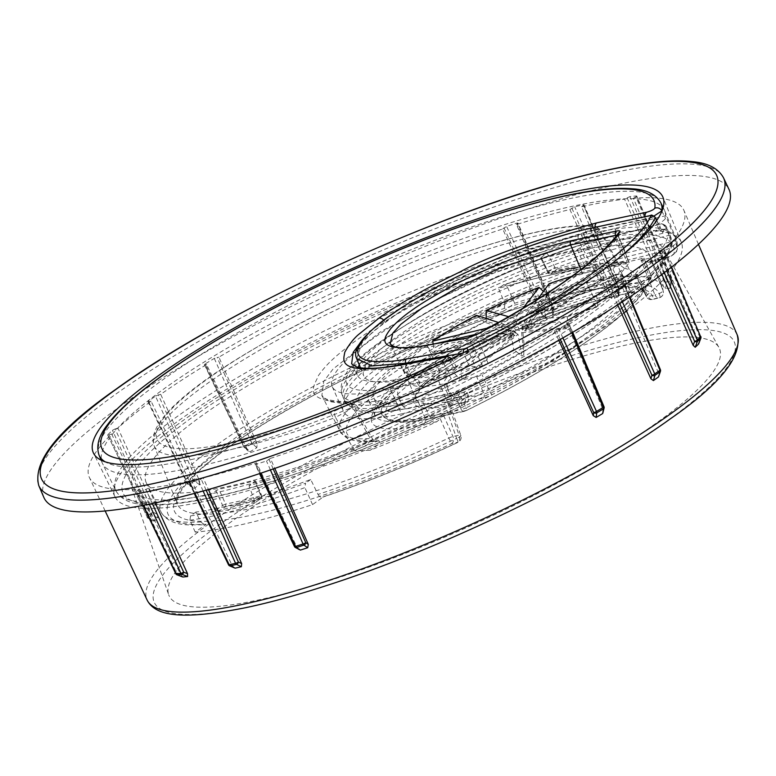 <?xml version="1.0" encoding="UTF-8"?>
<svg xmlns="http://www.w3.org/2000/svg" width="776" height="776" viewBox="0 0 776 776"><rect width="100%" height="100%" fill="white"/><g stroke="black" fill="none" stroke-linecap="round" stroke-linejoin="round"><path stroke-width="0.58" stroke-dasharray="3.88 2.91" d="M182.913 577.005L180.488 574.376L139.651 489.055A325.891 64.573 155.8 0 1 89.386 477.482A325.891 64.573 155.8 0 1 111.657 433.997L152.377 519.086L154.463 521.035A324.155 64.224 155.8 0 1 157.77 517.883L157.363 514.342L117.913 428.042A325.891 64.573 155.8 0 1 151.087 401.231L191.944 486.397L193.331 488.133L194.475 488.22A324.155 64.224 155.8 0 1 196.997 486.397A324.155 64.224 155.8 0 1 199.568 484.563L199.607 480.897L160.71 394.334A325.891 64.573 -24.2 0 1 206.561 364.536L247.408 449.837L248.417 451.215L250.299 451.603A324.155 64.224 155.8 0 1 256.827 447.704L257.234 443.969L218.9 357.164A325.891 64.573 -24.2 0 1 502.702 228.969L542.201 315.25L545.276 317.413A324.155 64.224 155.8 0 1 552.599 315.056L553.569 313.329L553.22 311.709L516.525 224.536A325.891 64.573 -24.2 0 1 569.894 209.51L608.84 296.054L611.633 298.44A324.155 64.224 155.8 0 1 617.851 296.985L618.569 296.025L618.191 293.861L581.622 206.756A325.891 64.573 -24.2 0 1 624.583 199.189L662.976 285.966L665.371 288.604A324.155 64.224 155.8 0 1 670.057 288.148L671.841 281.562A2.212 1.882 84.9 0 0 671.725 279.884L636.417 195.95A331.41 65.659 155.8 0 0 629.889 196.59L624.583 199.189M665.371 288.604L667.069 282.027A2.212 0.504 14.4 0 1 664.13 281.455L666.933 280.359A2.212 1.853 -96.2 0 1 667.069 282.027A329.121 65.213 -24.2 0 1 671.841 281.562L670.057 288.148L670.018 285.277L633.429 198.316A325.891 64.573 -24.2 0 1 683.879 210.306A325.891 64.573 -24.2 0 1 661.424 253.374L698.128 340.557L698.516 344.108M661.85 274.462L655.167 259.329A325.891 64.573 -24.2 0 1 621.993 286.14L658.562 373.256L658.504 376.932M617.677 304.852L612.371 293.037A325.891 64.573 155.8 0 1 566.519 322.835L603.097 409.806L603.447 412.201M558.778 340.247L554.18 330.207A325.891 64.573 155.8 0 1 270.378 458.393L274.791 468.413M298.808 549.747L297.286 547.934L256.555 462.835A325.891 64.573 155.8 0 1 203.186 477.861L208.414 489.51M235.128 568.168L232.315 565.791L191.459 480.616A325.891 64.573 155.8 0 1 148.497 488.182L155.219 502.916M111.657 433.997L108.844 434.899L148.158 517.029L146.984 517.155A2.212 2.212 0 0 0 148.012 518.184L153.91 521.074L148.003 518.184L148.158 517.029L152.377 519.086M151.087 401.231L148.701 401.784L148.4 401.25A331.41 65.659 155.8 0 1 155.51 396.158L193.049 479.714L195.882 478.443A2.212 0.795 -56.6 0 1 194.136 480.984A2.212 1.523 54.7 0 1 193.049 479.714A329.79 65.339 -24.2 0 0 187.85 483.448L148.4 401.25L188.141 483.981L187.423 483.991L187.85 483.448A2.212 1.562 -125.9 0 0 188.937 484.709A2.212 0.757 -57.6 0 1 188.228 484.893A2.212 0.757 -57.6 0 1 188.141 483.981L191.944 486.397M43.844 497.406A375.594 74.418 155.8 0 1 120.629 406.052A375.594 74.418 -24.2 0 1 487.318 222.819A375.594 74.418 -24.2 0 1 729.023 189.48M670.018 285.277L671.24 280.757L635.932 196.813L636.766 196.037L672.084 279.981L671.24 280.757L672.181 281.416A2.212 2.212 0 0 0 672.084 279.981L671.725 279.884A329.79 65.339 -24.2 0 0 666.933 280.359L629.889 196.59M635.932 196.813L633.429 198.316M661.424 253.374L665.41 252.355M671.376 267.216L665.255 252.666A331.41 65.659 155.8 0 1 660.638 257.05L655.167 259.329M621.993 286.14L624.379 285.587L624.68 286.121L659.668 369.667L658.562 373.256M629.346 297.237L624.68 286.121A331.41 65.659 155.8 0 1 617.57 291.213L612.371 293.037M566.519 322.835L568.313 322.651L567.877 323.505L568.313 322.651L603.612 406.605L603.097 409.806M571.786 332.807L567.877 323.505A331.41 65.659 155.8 0 1 558.768 328.946L554.18 330.207M270.378 458.393L266.459 460.983A331.41 65.659 155.8 0 1 256.255 464.261L255.11 464.368L259.543 473.612M297.286 547.934L294.608 546.178L255.285 464.048L256.555 462.835M203.186 477.861L198.413 480.538A331.41 65.659 155.8 0 1 189.751 482.575L194.883 493.264M232.315 565.791L228.949 564.22L189.499 482.012L191.459 480.616M148.497 488.182L143.191 490.772A331.41 65.659 155.8 0 1 136.663 491.421L139.651 489.055M143.036 505.389L136.324 491.353L143.327 505.331M107.67 435.026L147.139 516.835L107.67 435.016M157.77 517.883L151.689 514.818A2.212 1.872 47 0 1 150.525 513.615L153.192 512.247L115.11 428.944L112.442 430.321A331.41 65.659 155.8 0 0 107.825 434.705L108.844 434.899M115.11 428.944L117.913 428.042M199.607 480.897L195.882 478.443L158.333 394.887L155.51 396.158M158.333 394.887L160.71 394.334M206.561 364.536L204.767 364.72L205.204 363.866L204.767 364.72L244.197 447.054L247.408 449.837M214.312 358.425L251.308 442.213L254.111 441.127A2.212 1.038 -47.7 0 1 252.278 443.552A2.212 1.077 59.3 0 1 251.308 442.213A329.79 65.339 -24.2 0 0 244.644 446.2A2.212 1.125 -121.1 0 0 245.614 447.539A2.212 1.009 -49 0 1 244.372 447.704A2.212 1.009 -49 0 1 244.197 447.054L244.644 446.2L205.204 363.866A331.41 65.659 155.8 0 1 214.312 358.425L218.9 357.164M502.702 228.969L506.621 226.388A331.41 65.659 155.8 0 1 516.826 223.11L517.97 223.013L553.385 307.18A2.212 2.212 0 0 1 553.56 308.024A2.212 1.028 -0.1 0 1 552.58 308.877A329.121 65.213 -24.2 0 0 545.121 311.283A2.212 1.048 -1.5 0 1 542.094 311.05L542.201 315.25M553.22 311.709L553.21 307.471L517.796 223.323L516.525 224.536M569.894 209.51L574.667 206.833A331.41 65.659 155.8 0 1 583.329 204.796L618.608 288.876L619.326 288.915L618.87 289.438A2.212 0.776 8.7 0 1 619.471 290.098A2.212 0.776 8.7 0 1 618.831 290.525A329.121 65.213 -24.2 0 0 612.497 292.009A2.212 0.815 7.7 0 1 609.432 291.65L608.84 296.054M618.191 293.861L618.87 289.438L583.581 205.359L581.622 206.756M115.129 497.009A310.419 61.508 155.8 0 0 315.269 469.092A310.419 61.508 155.8 0 0 617.851 317.82A310.419 61.508 -24.2 0 0 681.396 242.51A310.419 61.508 -24.2 0 0 482.808 268.962A310.419 61.508 -24.2 0 0 178.315 420.902A310.419 61.508 155.8 0 0 115.129 497.009L93.508 453.155M577.276 249.591L586.258 243.974L593.591 258.253L593.126 260.397A293.28 58.113 -24.2 0 0 557.556 268.738L554.898 267.332L547.158 253.151L541.153 257.448L541.58 257.962A278.933 55.271 155.8 0 1 577.276 249.591L583.93 264.354A2.212 1.649 78.9 0 0 585.754 265.537A2.212 1.649 78.9 0 0 586.22 265.344A2.212 1.542 -125.6 0 0 586.617 265.169A2.212 1.542 -125.6 0 0 586.908 263.045A2.212 0.495 155.7 0 1 583.93 264.354A279.224 55.329 -24.2 0 0 548.642 272.628L547.778 272.677L548.215 272.114A2.212 1.542 -125.6 0 0 550.65 273.695A2.212 1.377 -105 0 1 550.339 273.85A2.212 1.377 -105 0 1 548.642 272.628L541.153 257.448L548.215 272.114L554.898 267.332M547.158 253.151A291.64 57.783 -24.2 0 0 191.614 417.789A291.64 57.783 155.8 0 0 131.697 487.959L168.673 594.765A301.689 59.771 155.8 0 1 230.656 522.17A301.689 59.771 -24.2 0 1 523.315 375.662A301.689 59.771 -24.2 0 1 718.945 347.464A301.689 59.771 -24.2 0 1 657.835 421.989A301.689 59.771 155.8 0 1 360.5 570.156A301.689 59.771 155.8 0 1 168.673 594.765M586.258 243.974A291.64 57.783 -24.2 0 1 663.635 248.902A291.64 57.783 -24.2 0 1 604.553 320.934A291.64 57.783 155.8 0 1 249.009 485.582L255.003 481.275L254.576 480.761A278.933 55.271 155.8 0 1 218.89 489.132L209.898 494.748A291.64 57.783 155.8 0 1 131.697 487.959M209.898 494.748L215.912 510.172L218.124 511.908A293.28 58.113 -24.2 0 0 253.694 503.566L254.606 501.092L261.289 496.31L254.576 480.761L260.862 495.796L261.755 495.786L261.289 496.31A2.212 1.542 54.4 0 1 260.998 498.435A2.212 1.542 54.4 0 1 260.6 498.619A2.212 1.377 75 0 0 260.862 495.796A279.224 55.329 -24.2 0 1 225.583 504.07A2.212 1.649 -101.1 0 1 225.03 506.961A2.212 1.542 54.4 0 1 222.596 505.38L225.583 504.07L218.89 489.132M580.254 248.271L586.908 263.045L593.591 258.253M540.707 258.001L547.778 272.677A2.212 2.212 0 0 0 550.339 273.85L585.754 265.537A2.212 2.212 0 0 0 586.617 265.169L593.126 260.397L586.22 265.344A281.436 55.765 -24.2 0 0 550.65 273.695L557.556 268.738M218.124 511.908L225.03 506.961A281.436 55.765 -24.2 0 0 260.6 498.619L254.121 503.362M254.606 501.092L249.009 485.582M215.903 490.451L222.596 505.38L215.912 510.172M627.086 197.696L664.13 281.455L662.976 285.966M700.854 337.773A2.212 1.048 21.1 0 0 699.651 336.629L698.128 340.557M666.71 270.805L660.638 257.05M664.237 252.472L699.651 336.629L700.835 336.522M622.352 301.835L617.57 291.213M660.483 371.18A2.212 1.368 17.1 0 0 659.668 369.667L660.405 369.696M562.872 337.919L558.768 328.946M604.135 407.895A2.212 1.62 9.2 0 0 603.612 406.605L603.99 406.702M294.444 546.517L294.608 546.178A2.212 1.639 -56.8 0 0 295.22 547.4M260.571 473.273L256.255 464.261M270.407 469.926L266.459 460.983M228.503 564.773L228.949 564.22A2.212 1.387 -65 0 0 229.541 565.811M203.118 491.004L198.413 480.538M175.745 573.697L176.569 572.901A2.212 1.067 -69.3 0 0 176.618 574.482M149.302 504.157L143.191 490.772M157.363 514.342L153.192 512.247L151.689 514.818A329.121 65.213 -24.2 0 0 148.313 518.028A2.212 1.901 -134.1 0 1 147.139 516.835A329.79 65.339 -24.2 0 1 150.525 513.615L112.442 430.321M257.234 443.969L254.111 441.127L217.105 357.348M552.599 315.056L552.58 308.877A2.212 1.086 72.4 0 0 552.221 307.267L553.21 307.471A2.212 1.028 -0.1 0 1 553.56 308.033L553.569 313.329M503.973 227.766L542.094 311.05L544.742 309.673A329.79 65.339 -24.2 0 1 552.221 307.267L516.826 223.11M545.276 317.413L545.121 311.283A2.212 1.038 -108 0 0 544.742 309.673L506.621 226.388M571.844 208.114L609.432 291.65L612.254 290.37L574.667 206.833M617.851 296.985L618.831 290.525A2.212 1.542 77.1 0 0 618.608 288.876A329.79 65.339 -24.2 0 0 612.254 290.37A2.212 1.494 -103.5 0 1 612.497 292.009L611.633 298.44M649.861 261.861L666.012 257.807A5.519 3.618 -104.1 0 1 665.139 258.224L648.823 262.317L650.977 260.629A276.178 54.718 -24.2 0 0 650.172 256.594A276.178 54.718 -24.2 0 0 375.652 319.45A276.178 54.718 -24.2 0 0 146.383 483.011A276.178 54.718 -24.2 0 0 445.841 407.584L448.761 405.926L449.43 403.142L446.53 399.582L465.028 395.566L468.432 395.925L460.605 401.57L459.44 398.34L467.191 392.52L463.854 392.346L418.39 402.201A165.705 32.834 155.8 0 1 368.425 399.824A165.705 32.834 155.8 0 1 446.307 332.157A165.705 32.834 155.8 0 1 610.702 264.432L659.532 252.161C668 249.455 673.393 246.535 675.702 243.412A307.248 60.877 -24.2 0 0 675.877 240.589L665.672 215.679A308.208 61.071 -24.2 0 0 664.731 210.829A308.208 61.071 -24.2 0 0 664.372 210.034A308.208 61.071 -24.2 0 0 358.396 281.067A308.208 61.071 -24.2 0 0 102.141 462.719A308.208 61.071 -24.2 0 0 102.49 463.505A308.208 61.071 -24.2 0 0 437.8 378.921L390.415 389.183A193.321 38.305 155.8 0 1 332.235 386.671A193.321 38.305 155.8 0 1 422.445 307.771A193.321 38.305 155.8 0 1 614.776 228.464L665.672 215.679A308.208 61.071 -24.2 0 1 665.459 218.512C663.131 221.635 657.747 224.545 649.299 227.261L599.606 239.745A165.705 32.834 155.8 0 0 359.278 364.962M675.702 243.412L677.002 246.545C674.81 249.92 669.416 252.84 660.842 255.294L640.966 260.29L654.925 294.88L648.309 296.548L637.096 274.326L637.261 278.089A255.731 50.673 -24.2 0 0 636.475 275.984A255.731 50.673 -24.2 0 0 624.195 268.186C619.141 273.055 610.237 277.808 597.462 282.464A199.083 39.44 -24.2 0 0 387.602 384.925A199.083 39.44 -24.2 0 0 376.486 440.768C382.423 440.933 380.259 444.115 369.987 450.293A255.731 50.673 -24.2 0 0 436.878 421.64L440.283 418.846L442.776 413.53L452.932 436.519A5.519 3.958 -102.2 0 1 451.7 443.62L448.77 438.062A256.613 50.847 155.8 0 1 177.258 503.983A256.613 50.847 155.8 0 1 390.648 352.837A256.613 50.847 155.8 0 1 645.36 293.609A256.613 50.847 155.8 0 1 646.321 296.539A5.519 5.403 170.4 0 0 653.489 299.051A5.519 3.618 -104.1 0 1 652.616 299.478A5.519 3.618 -104.1 0 1 648.309 296.548A5.519 1.135 153.2 0 1 646.34 296.607A5.519 1.135 153.2 0 1 646.321 296.539L637.261 278.089L622.934 281.688A5.519 3.618 -104.1 0 1 622.061 282.115A5.519 3.618 -104.1 0 1 617.754 279.176A166.287 32.951 -24.2 0 0 452.786 347.144A166.287 32.951 -24.2 0 0 374.633 415.053A166.287 32.951 -24.2 0 0 424.773 417.43L442.776 413.53M648.823 262.317L640.966 260.29M650.977 260.629L663.024 290.486A5.519 1.523 158.1 0 1 660.366 292.979A5.519 1.523 158.1 0 1 654.925 294.88A5.519 3.618 75.9 0 0 659.222 297.819A5.519 3.618 75.9 0 0 660.095 297.392A5.519 5.403 175.9 0 0 663.383 292.067L663.383 292.067A5.519 5.403 175.9 0 0 663.024 290.486A274.714 54.427 -24.2 0 0 662.258 287.042A274.714 54.427 -24.2 0 0 622.284 276.469L618.045 266.158C588.159 266.459 548.331 273.87 498.561 288.391L504.963 303.979A274.714 54.427 -24.2 0 0 161.127 512.257A274.714 54.427 -24.2 0 0 200.703 521.947L195.872 512.073C224.206 508.328 262.482 497.474 310.71 479.49L318.024 494.438A274.714 54.427 -24.2 0 0 456.627 438.343L445.841 407.584M456.627 438.343A5.519 0.495 64.8 0 1 457.985 442.339A5.519 0.495 64.8 0 1 457.85 442.281A5.519 3.958 77.8 0 0 459.082 435.181A5.519 1.29 160.6 0 1 460.837 435.511A5.519 1.29 160.6 0 1 456.627 438.343M318.024 494.438C319.537 497.115 321.371 497.882 323.505 496.747L322.709 497.154C366.592 482.381 411.678 464.116 457.985 442.339A5.519 5.519 0 0 0 460.837 435.511L449.43 403.142M504.963 303.979L503.721 311.118L514.692 303.261A287.217 56.91 155.8 0 1 632.003 275.742L621.033 283.599L622.284 276.469M621.033 283.599A269.194 53.34 -24.2 0 1 660.095 297.392L653.489 299.051A262.133 51.934 155.8 0 0 394.906 355.398A262.133 51.934 155.8 0 0 175.26 512.752A262.133 51.934 155.8 0 0 451.7 443.62L457.85 442.281A269.194 53.34 -24.2 0 1 323.505 496.747L312.544 504.604A287.217 56.91 155.8 0 1 195.232 532.113L206.193 524.266L204.67 524.809L187.831 524.848C174.765 524.275 165.86 520.085 161.127 512.257L146.383 483.011M650.172 256.594L662.258 287.042L663.383 292.067A5.519 5.519 0 0 1 659.222 297.819L652.616 299.478A5.519 5.519 0 0 1 646.34 296.607L636.941 277.963M390.415 389.183L401.512 413.88L448.062 403.792A307.248 60.877 -24.2 0 0 459.44 398.34M401.512 413.88A193.321 38.305 155.8 0 1 343.332 411.358A193.321 38.305 155.8 0 1 433.532 332.467A193.321 38.305 155.8 0 1 625.873 253.151L675.877 240.589M448.062 403.792L437.8 378.921A308.208 61.071 -24.2 0 0 449.159 373.469L445.094 366.165L452.612 359.889L449.323 359.831A7504.648 4951.384 -127.9 0 0 402.695 368.105L363.284 370.365L351.625 363.857L357.552 375.613A165.705 32.834 155.8 0 1 358.085 367.271M398.486 365.215A5.519 3.928 -100.4 0 1 402.695 368.105L407.303 377.505L453.562 367.485L456.87 367.591L449.159 373.469M407.303 377.505A165.705 32.834 155.8 0 1 357.552 375.613M644.934 216.659A5.519 3.589 78.3 0 0 645.486 219.307L654.061 216M661.821 210.907L665.459 218.512M359.918 343.302L384.935 321.991C390.27 317.85 401.755 310.565 419.389 300.137C427.285 295.336 442.029 287.683 463.611 277.168C488.899 263.045 532.879 247.311 595.551 229.958A7504.648 5530.086 56.9 0 1 645.486 219.307L649.299 227.261M632.003 275.742L626.668 263.869L624.331 262.026L618.045 266.158M626.668 263.869C610.751 264.267 593.184 266.304 573.978 269.98C556.014 273.21 533.704 278.642 507.058 286.266L503.673 284.724L504.216 284.462C528.543 277.391 550.96 271.93 571.446 268.098C591.807 264.306 609.432 262.278 624.331 262.026M623.351 262.356C607.492 262.715 589.973 264.723 570.806 268.38C552.881 271.581 530.503 277.032 503.673 284.724L498.561 288.391M514.692 303.261L507.058 286.266M200.703 521.947L204.67 524.809M195.232 532.113L189.887 520.24L190.566 515.875L195.872 512.073M189.887 520.24C205.01 518.058 221.8 514.313 240.279 509.007C257.545 504.225 279.088 497.086 304.9 487.609L305.589 483.157C279.603 492.731 258.01 499.909 240.793 504.691A3.317 2.299 74.1 0 0 240.279 509.007M190.566 515.875C205.621 513.722 222.363 509.997 240.793 504.691M310.71 479.49L305.589 483.157M312.544 504.604L304.9 487.609M374.595 441.34A5.519 4.763 85.9 0 1 370.152 438.508L351.305 404.577L329.218 401.57L321.885 395.488L323.728 381.385L332.991 369.095L380.259 332.002L442.417 296.907L494.438 272.783L578.954 241.491L597.248 275.82A204.602 40.536 -24.2 0 0 339.956 431.34A204.602 40.536 -24.2 0 0 370.152 438.508L372.722 439.274L368.047 444.415L354.477 450.71L369.987 450.293M354.477 450.71L335.523 417.401L348.676 410.388L353.555 405.062L351.305 404.577A5.519 4.782 -90.9 0 0 347.115 401.735A5.519 4.782 -90.9 0 0 344.893 402.366C300.05 400.814 315.027 385.022 318.48 375.487C325.134 366.359 331.41 358.958 353.914 342.109C381.055 322.603 401.803 311.118 427.285 297.577C440.875 290.34 459.392 281.465 482.856 270.96C503.508 261.182 535.488 249.125 578.799 234.808C589.178 230.967 593.582 228.231 591.991 226.611A5.519 5.131 -83.8 0 1 594.649 226.136L594.649 226.136A5.519 5.131 -83.8 0 1 598.577 228.949L616.959 262.676L618.152 263.365L612.477 269.233L597.248 275.82A5.519 2.483 -108.4 0 1 597.462 282.464M624.195 268.186L616.959 262.676M374.662 441.34C362.227 442.388 352.702 441.127 346.067 437.577L339.956 431.34L321.885 395.488C322.147 399.029 330.537 401.105 347.056 401.735L350.18 402.21L353.555 405.062L372.722 439.274L375.332 441.331L374.662 441.34A5.519 4.763 85.9 0 0 376.486 440.768M578.799 234.808A5.519 2.377 72.8 0 0 578.954 241.491L593.64 234.662L599.712 229.347L598.577 228.949A253.83 50.294 -24.2 0 0 328.927 313.358A253.83 50.294 -24.2 0 0 154.181 445.851A253.83 50.294 -24.2 0 0 335.523 417.401A5.519 1.639 69.4 0 1 334.456 411.096C344.699 406.527 348.181 403.617 344.893 402.366M466.58 410.388L433.076 417.934A156.209 30.953 155.8 0 1 417.954 377.805A156.209 30.953 155.8 0 1 614.359 288.061L649.153 279.593A268.884 53.272 155.8 0 1 466.58 410.388A3.317 0.553 -116.2 0 0 466.706 410.397A3.317 0.553 -116.2 0 0 466.075 407.885L461.4 409.621L453.65 392.957L421.766 399.863A160.186 31.738 155.8 0 1 373.654 397.981A160.186 31.738 155.8 0 1 447.849 332.661A160.186 31.738 155.8 0 1 607.666 266.692L643.915 258.078M607.666 266.692L614.893 283.851L648.882 275.315L650.889 275.48L643.925 258.253A272.861 54.058 155.8 0 1 458.315 391.22L453.65 392.957M643.925 258.098L650.889 275.48A272.201 53.932 155.8 0 1 466.075 407.885L458.315 391.22M477.88 333.845L496.397 329.558L405.45 366.311L409.175 376.321A121.522 24.075 155.8 0 1 433.066 352.702L513.77 334.049L409.175 376.321A121.522 24.075 -24.2 0 0 408.981 376.826L404.306 369.221L494.884 332.991L413.482 377.592L419.544 386.477A121.522 24.075 155.8 0 1 408.758 381.773A121.522 24.075 155.8 0 1 408.981 376.826L513.305 335.106L419.544 386.477A121.522 24.075 -24.2 0 0 420.34 386.516L418.041 377.815L500.161 333.253L453.3 372.14L460.692 380.191L445.405 383.509A121.522 24.075 155.8 0 1 420.34 386.516L514.924 335.183L460.692 380.191L462.03 379.91L518.038 334.291L521.346 352.944A252.976 50.12 155.8 0 1 482.003 374.672A5.519 1.096 155.8 0 1 476.716 376.719L462.03 379.91L461.08 370.462L482.497 365.816A5.869 1.164 -24.2 0 0 488.24 363.575A266.575 52.816 -24.2 0 0 513.76 349.578L521.899 356.019A266.236 52.749 -24.2 0 0 523.781 354.942L523.47 351.703A252.976 50.12 155.8 0 1 521.346 352.944L521.899 356.019M433.134 344.03L434.211 351.877A121.522 24.075 155.8 0 1 484.544 322.215L516.03 332.409L434.211 351.877A121.522 24.075 -24.2 0 0 433.066 352.702L426.228 345.776L436.209 343.467M486.242 318.519L486.251 321.342A121.522 24.075 155.8 0 1 547.158 294.861L519.483 330.663L486.251 321.342A121.522 24.075 -24.2 0 0 484.544 322.215L476.445 315.337M549.049 283.764L548.894 294.22A121.522 24.075 155.8 0 1 586.423 282.483L602.36 278.477L522.995 329.383L548.894 294.22A121.522 24.075 -24.2 0 0 547.158 294.861L543.433 291.398M623.506 283.143L621.489 272.318L534.606 312.912L603.495 268.205L603.806 278.118L620.063 274.035A5.519 1.096 155.8 0 1 622.061 274.015A5.519 1.096 155.8 0 1 621.993 274.384A252.976 50.12 155.8 0 1 609.645 289.623A252.976 50.12 155.8 0 1 608.685 290.593A252.976 50.12 155.8 0 1 586.588 309.799A252.976 50.12 155.8 0 1 585.153 310.904A252.976 50.12 155.8 0 1 561.145 328.122A252.976 50.12 155.8 0 1 559.37 329.305A252.976 50.12 155.8 0 1 523.47 351.703L521.666 332.71L522.219 325.163L559.544 321.798L566.432 328.675A266.236 52.749 -24.2 0 0 568.061 327.588L524.663 330.935L532.016 319.373L590.478 300.011L596.628 307.102A266.236 52.749 -24.2 0 0 597.918 306.103L526.08 329.538L622.74 283.967A266.236 52.749 -24.2 0 0 623.506 283.143L525.459 328.956L603.806 278.118L602.36 278.477L595.153 270.3L582.621 273.453A121.861 24.143 -24.2 0 0 571.699 276.421M596.628 307.102L524.663 330.935M566.432 328.675L521.666 332.71M526.08 329.538L536.633 314.813L617.318 276.77L622.74 283.967M426.228 345.776A121.861 24.143 -24.2 0 0 405.45 366.311M489.365 327.627L503.779 324.193L498.59 322.515M522.849 308.45L515.089 318.49L508.775 316.724M595.153 270.3L526.574 314.29L537.496 299.449M597.918 306.103L596.56 295.258A266.575 52.816 -24.2 0 0 617.318 276.77M596.56 295.258L536.633 314.813M568.061 327.588L567.266 316.656A266.575 52.816 -24.2 0 0 590.478 300.011M567.266 316.656L532.016 319.373M523.781 354.942L523.984 343.71A266.575 52.816 -24.2 0 0 559.544 321.798M523.984 343.71L522.219 325.163M418.041 377.815A121.861 24.143 -24.2 0 0 441.195 374.769L453.3 372.14M404.306 369.221A121.861 24.143 -24.2 0 0 404.587 373.334A121.861 24.143 -24.2 0 0 413.482 377.592M461.08 370.462L510.346 330.334L513.76 349.578M621.489 272.318A266.575 52.816 -24.2 0 0 629.026 262.725A5.869 1.164 -24.2 0 0 629.132 262.298A5.869 1.164 -24.2 0 0 626.998 262.307L603.495 268.205M513.77 334.049L496.397 329.558M404.587 373.334L390.134 344.02L399.436 348.987L427.925 347.202L441.195 374.769M425.384 345.436A3.317 2.357 79.6 0 1 427.925 347.202A7507.266 4967.806 52.7 0 1 469.946 339.723A3.317 2.347 80.2 0 0 467.433 337.958M514.924 335.183L500.161 333.253M518.038 334.291L510.346 330.334M525.459 328.956L534.606 312.912M482.497 365.816L469.946 339.723L476.774 337.269A267.613 53.02 -24.2 0 0 618.103 236.03L616.968 235.176M656.651 220.578L662.636 232.606L662.248 231.51L658.892 229.638L597.898 244.964A160.186 31.738 -24.2 0 0 438.993 310.419A160.186 31.738 -24.2 0 0 363.701 375.846A160.186 31.738 -24.2 0 0 412.007 378.135L468.782 365.835L475.378 366.757L468.607 351.198L463.592 353.061A3.317 2.357 -99.5 0 1 463.466 352.663M356.698 358.638L361.955 342.973L373.489 331.158L402.744 309.692L465.357 275.519L521.462 251.754L590.972 230.482A3.317 2.153 77.6 0 0 588.489 228.707M662.636 232.606A304.58 60.344 -24.2 0 0 664.751 225.797L668.805 232.14A304.9 60.412 -24.2 0 1 448.887 389.688L447.461 386.409C446.452 383.47 447.723 380.909 451.263 378.736A304.58 60.344 -24.2 0 0 475.378 366.757M658.892 229.638A301.272 59.694 -24.2 0 0 660.434 224.206C661.967 223.032 663.829 224.594 666.021 228.901L667.593 232.072L668.805 232.14L667.224 228.881A3.317 0.698 153.7 0 1 667.234 228.969M664.751 225.797A3.317 3.22 8.8 0 0 660.434 224.206L609.548 236.67A8.837 5.791 -104.1 0 1 616.425 241.355A187.676 37.18 -24.2 0 0 430.243 318.053A187.676 37.18 -24.2 0 0 342.041 394.703A187.676 37.18 -24.2 0 0 398.631 397.38L444.793 387.379C443.135 382.694 444.629 378.727 449.275 375.477A301.272 59.694 -24.2 0 0 468.782 365.835M597.898 244.964L590.972 230.482A7497.411 5409.991 50.6 0 1 653.149 217.261L655.148 217.561M447.461 386.409A3.317 0.533 -23.4 0 1 444.793 387.379L447.704 393.859L456.618 398.107L459.033 397.205A301.272 59.694 -24.2 0 0 670.202 245.934C671.182 243.538 670.765 240.017 668.931 235.38L667.593 232.072L617.958 244.547A187.802 37.209 -24.2 0 0 431.65 321.293A187.802 37.209 -24.2 0 0 343.38 397.991A187.802 37.209 -24.2 0 0 343.603 398.466A187.802 37.209 -24.2 0 0 400.009 400.678L448.887 389.688L450.371 392.889C451.875 395.537 454.571 396.158 458.461 394.741A304.58 60.344 -24.2 0 0 671.948 241.802L668.805 232.14M410.368 407.749A8.837 6.334 -102.2 0 1 408.69 408.486L459.149 397.225L410.368 407.749A178.839 35.434 155.8 0 1 393.054 361.81A178.839 35.434 155.8 0 1 617.919 259.068L670.202 245.934A3.317 3.22 8.8 0 0 672.142 243.509M522.995 329.383L526.574 314.29M519.483 330.663L515.089 318.49M516.03 332.409L503.779 324.193M513.305 335.106L494.884 332.991M737.2 334.834A323.476 64.088 -24.2 0 0 529.853 362.77A323.476 64.088 -24.2 0 0 213.051 520.938A323.476 64.088 -24.2 0 0 147.11 600.032M669.339 419.282A317.947 63.002 -24.2 0 0 628.909 339.781A317.947 63.002 -24.2 0 0 219.142 524.877A317.947 63.002 -24.2 0 0 259.572 604.378A317.947 63.002 -24.2 0 0 669.339 419.282M199.568 484.563L194.136 480.984A329.121 65.213 -24.2 0 0 188.937 484.709L194.475 488.22M723.562 177.888A375.371 74.37 -24.2 0 0 482.003 211.198A375.371 74.37 -24.2 0 0 115.537 394.324A375.371 74.37 -24.2 0 0 38.8 485.63M664.256 272.657L657.97 258.427M619.723 303.532L614.747 292.484M560.262 339.403L555.975 330.023M273.23 468.956L269.107 459.605M206.125 490.16L201.236 479.258M152.319 503.537L145.995 489.675M180.488 574.376L176.569 572.901L137.148 490.548M256.827 447.704L252.278 443.552A329.121 65.213 -24.2 0 0 245.614 447.539L250.299 451.603M666.012 257.807C670.241 256.449 672.938 254.994 674.092 253.432A301.602 59.762 155.8 0 0 383.228 310.565A301.602 59.762 155.8 0 0 124.713 495.767A301.602 59.762 155.8 0 0 461.584 405.673C465.775 403.394 466.512 402.395 463.796 402.666L448.761 405.926M463.796 402.666A5.519 3.958 77.8 0 0 465.028 395.566L463.854 392.346M461.584 405.673A5.519 0.776 -115.8 0 0 461.769 405.702A5.519 0.776 -115.8 0 0 460.605 401.57A307.121 60.848 155.8 0 1 115.993 490.888A307.121 60.848 155.8 0 1 370.996 309.09A307.121 60.848 155.8 0 1 676.245 239.095A307.121 60.848 155.8 0 1 677.002 246.545A5.519 5.374 -172 0 1 677.341 249.261C675.372 253.907 671.298 256.895 665.139 258.224M674.092 253.432A5.519 5.374 -172 0 0 677.341 249.319M665.09 258.233A5.519 3.618 -104.1 0 1 660.842 255.294L659.532 252.161M503.721 311.118A269.194 53.34 -24.2 0 0 223.032 448.635A269.194 53.34 -24.2 0 0 206.193 524.266M440.283 418.846L448.77 438.062A5.519 0.854 156.2 0 1 452.932 436.519L459.082 435.181L446.53 399.582M418.39 402.201L424.773 417.43A5.519 3.958 77.8 0 1 423.541 424.53L436.878 421.64M622.934 281.688A171.806 34.037 -24.2 0 0 406.905 380.395A171.806 34.037 -24.2 0 0 423.541 424.53M637.096 274.326L617.754 279.176L610.702 264.432M614.776 228.464L625.873 253.151M453.562 367.485L449.323 359.831A5.519 3.909 -99.7 0 0 445.181 356.921M443.251 362.625A5.519 0.776 64.2 0 1 445.094 366.165A307.917 61.013 155.8 0 1 105.158 461.807M99.008 455.037A307.917 61.013 155.8 0 1 355.03 273.559A307.917 61.013 155.8 0 1 660.706 202.594M594.979 227.281A5.519 3.599 77.6 0 0 595.551 229.958L599.606 239.745M383.664 320.129A5.519 3.861 54.4 0 1 384.935 321.991M570.806 268.38A3.317 2.25 -100.6 0 1 571.485 268.098A3.317 2.25 -100.6 0 1 573.978 269.98M591.991 226.611A248.495 49.237 -24.2 0 0 207.832 378.756A248.495 49.237 -24.2 0 0 334.456 411.096M648.348 279.525A3.317 2.173 75.9 0 0 648.882 275.315L641.907 258.088M614.359 288.061A3.317 2.173 75.9 0 0 614.893 283.851A159.526 31.603 155.8 0 0 455.735 349.549A159.526 31.603 155.8 0 0 381.85 414.597L373.654 397.981M433.076 417.934A3.317 2.377 -102.2 0 1 432.445 418.206A3.317 2.377 -102.2 0 1 429.768 416.469A159.526 31.603 155.8 0 1 381.85 414.597L388.989 420.398C395.605 423.463 410.087 422.736 432.445 418.206L464.077 411.358A3.317 2.377 -102.2 0 0 464.708 411.076M451.845 404.936L483.167 398.156A9.496 1.882 -24.2 0 0 492.256 394.635A256.943 50.906 -24.2 0 0 634.448 292.775A9.496 1.882 -24.2 0 0 631.121 292.164L597.481 300.613A125.489 24.861 -24.2 0 0 439.701 372.703A125.489 24.861 -24.2 0 0 451.845 404.936A3.317 2.377 77.8 0 0 452.592 400.678L483.904 393.898A6.179 1.222 -24.2 0 0 489.821 391.608A253.636 50.256 -24.2 0 0 630.18 291.048A6.179 1.222 -24.2 0 0 630.257 290.641A6.179 1.222 -24.2 0 0 628.017 290.651L594.377 299.109A122.181 24.211 -24.2 0 0 473.166 349.035A122.181 24.211 -24.2 0 0 415.752 398.932A122.181 24.211 -24.2 0 0 452.592 400.678L445.405 383.509M464.048 411.367A3.317 2.377 -102.2 0 1 461.4 409.621L429.768 416.469L421.766 399.863M649.153 279.593A3.317 3.211 -166.6 0 0 651.035 277.43M464.077 411.358L466.706 410.397C567.605 360.85 644.875 306.578 651.045 277.401A3.317 3.211 -166.6 0 0 650.889 275.48M483.167 398.156A3.317 2.377 77.8 0 0 483.904 393.898L476.716 376.719M492.256 394.635A3.317 0.951 62.3 0 1 489.821 391.608L482.003 374.672M634.448 292.775A3.317 3.123 31.2 0 1 630.18 291.048L621.993 274.384M631.121 292.164A3.317 2.173 -104.1 0 1 630.597 292.416A3.317 2.173 -104.1 0 1 628.017 290.651L620.063 274.035M597.481 300.613A3.317 2.173 -104.1 0 1 596.957 300.865A3.317 2.173 -104.1 0 1 594.377 299.109L586.423 282.483M580.952 269.495L582.621 273.453M476.464 334.592A3.317 1.028 62 0 0 476.774 337.269L488.24 363.575M618.22 235.516L618.346 233.188A3.317 3.104 33.5 0 0 618.103 236.03L629.026 262.725M616.076 236.389L626.998 262.307M659.28 229.57L653.149 217.261A3.317 2.144 78.4 0 0 650.744 215.466M412.007 378.135L406.023 363.837M469.14 365.787L463.592 353.061A7497.411 5064.962 -122.1 0 0 462.224 353.284M617.424 259.174A303.988 60.227 155.8 0 1 468.607 351.198A3.317 0.766 -117 0 0 468.161 350.296M343.603 398.466L345.165 401.658L353.672 409.757L369.056 413.084L408.69 408.486A8.837 6.334 -102.2 0 1 401.541 403.86A187.676 37.18 155.8 0 1 345.165 401.658A187.676 37.18 155.8 0 1 432.096 325.125A187.676 37.18 155.8 0 1 619.345 247.835L616.425 241.355L666.021 228.901A3.317 0.698 153.7 0 1 667.215 228.881C666.603 225.894 664.566 224.167 661.103 223.721M660.434 224.206L608.151 237.34A8.837 5.791 -104.1 0 1 609.548 236.67C560.912 248.718 492.139 276.634 437.664 306.375C374.924 342.313 334.475 369.764 342.041 394.703L343.38 397.991M608.151 237.34A178.839 35.434 -24.2 0 0 383.286 340.082A178.839 35.434 -24.2 0 0 400.6 386.021L449.275 375.477L451.263 378.736M400.6 386.021A8.837 6.334 77.8 0 0 398.631 397.38L401.541 403.86L447.704 393.859A3.317 0.776 155 0 0 450.371 392.879M670.144 235.438A3.317 0.611 -22.1 0 0 670.144 235.38A3.317 0.611 -22.1 0 0 668.931 235.38L619.345 247.835A8.837 5.791 75.9 0 1 617.919 259.068M671.948 241.802A3.317 3.22 8.8 0 1 672.142 243.48C672.423 242.296 671.754 239.6 670.144 235.38L668.805 232.082M458.461 394.741L459.159 397.225C577.218 339.946 668.136 276.207 672.142 243.48M698.448 244.324L683.879 210.306M105.158 510.957L89.386 477.482M193.331 488.133L188.228 484.903A2.212 2.212 0 0 1 187.423 483.991L147.983 401.784M681.396 242.51L662.947 197.23M663.635 248.902L718.945 347.464M255.469 480.761L261.755 495.786A2.212 2.212 0 0 1 260.998 498.435L254.13 503.352M665.42 252.375L671.599 267.051M625.116 285.616L629.85 296.898M568.692 322.748L572.698 332.274M189.063 482.565L194.272 493.429M204.408 364.652L243.829 446.986A2.212 2.212 0 0 0 244.372 447.704L248.417 451.215M618.569 296.025L619.471 290.098A2.212 2.212 0 0 0 619.326 288.915L584.037 204.835M467.191 392.52L468.432 395.925C469.373 404.587 463.417 403.685 461.769 405.702C358.095 456.172 242.374 496.087 177.568 503.478C164.473 505.079 153.299 505.467 144.035 504.652C130.213 503.799 120.862 499.21 115.993 490.888L102.49 463.505M664.731 210.829L676.245 239.095L677.351 249.261M637.261 278.293L622.061 282.115C555.082 298.188 445.87 349.268 399.824 385.953C388.446 394.839 380.87 402.21 377.097 408.069L374.672 413.162L374.633 415.053L368.425 399.824M332.235 386.671L343.332 411.358M456.87 367.591L451.603 358.551M101.093 460.158L102.141 462.719M663.15 207.561L664.372 210.034M619.141 264.616L599.712 229.347L594.649 226.136C555.102 221.247 458.257 249.668 362.431 293.018C241.239 348.851 141.833 412.997 154.181 445.851L177.258 503.983L177.345 498.793C178.16 495.078 182.428 485.63 203.166 467.249C226.708 446.879 260.697 424.453 305.123 399.96C392.336 351.722 507.262 306.442 577.528 292.523C601.177 287.76 619.083 286.121 631.247 287.605C641.888 289.972 646.592 291.97 645.36 293.609L636.475 275.984M650.889 275.315L651.045 277.401M622.061 274.015L630.257 290.641L632.207 292.135L596.957 300.865C549.825 312.233 474 347.124 438.44 373.78C427.508 381.879 420.466 388.495 417.313 393.636L415.752 398.932L408.758 381.773M629.132 262.298L618.21 235.487M360.404 367.727L363.701 375.846M656.738 220.442L662.248 231.51"/><path stroke-width="1.16" d="M698.74 343.525L698.516 344.108A324.155 64.224 155.8 0 1 695.199 347.26L693.143 345.301L661.85 274.462M629.85 296.898L660.405 369.696A2.212 2.212 0 0 1 660.483 371.2L658.504 376.932A324.155 64.224 155.8 0 1 655.972 378.746A324.155 64.224 155.8 0 1 653.402 380.579L650.899 378.746L617.677 304.852M603.99 406.702L603.175 407.458A2.212 1.125 58.9 0 1 603.427 408.874A2.212 1.62 9.2 0 0 604.135 407.895L602.68 413.54A324.155 64.224 155.8 0 1 596.143 417.449L593.271 415.684L558.778 340.247M274.791 468.413L308.305 544.393L307.703 547.73A324.155 64.224 155.8 0 1 300.38 550.087L295.22 547.4A2.212 1.639 -56.8 0 0 296.461 547.526A329.121 65.213 -24.2 0 0 303.93 545.121A2.212 1.668 -55.3 0 0 305.725 542.608L308.305 544.393M208.414 489.51L241.666 563.599L241.346 566.703A324.155 64.224 155.8 0 1 235.128 568.168L229.56 565.82A2.212 1.387 -65 0 0 230.21 565.879A329.121 65.213 -24.2 0 0 236.544 564.394A2.212 1.426 -64.2 0 0 238.377 562.008L241.666 563.599M155.219 502.916L187.53 573.677L187.598 576.539A324.155 64.224 155.8 0 1 182.913 577.005L182.273 576.752M723.562 177.888L729.023 189.48A375.594 74.418 -24.2 0 1 652.451 281.319A375.594 74.418 155.8 0 1 284.608 464.969A375.594 74.418 155.8 0 1 43.844 497.406L38.8 485.63A375.371 74.37 -24.2 0 0 279.418 453.203A375.371 74.37 -24.2 0 0 647.038 269.67A375.371 74.37 -24.2 0 0 723.562 177.888C718.382 168.45 708.032 163.038 692.502 161.631C681.503 160.399 668.058 160.671 652.17 162.456C628.405 165.133 600.178 170.904 567.469 179.77C428.371 216.456 221.111 312.544 116.274 388.999C58.181 429.516 32.359 461.72 38.8 485.63M599.053 272.968A312.165 61.847 155.8 0 1 294.783 425.083A312.165 61.847 155.8 0 1 93.508 453.155A312.165 61.847 155.8 0 1 157.053 376.632A312.165 61.847 -24.2 0 1 463.253 223.827A312.165 61.847 -24.2 0 1 662.947 197.23A312.165 61.847 -24.2 0 1 599.053 272.968M695.199 347.26L697.352 341.585A329.121 65.213 -24.2 0 0 700.738 338.375A2.212 1.048 21.1 0 0 700.864 338.171A2.212 1.048 21.1 0 0 700.854 337.773M693.143 345.301L694.617 341.411A2.212 1.086 20.8 0 0 697.352 341.585A2.212 1.872 -133 0 0 697.284 340.034A2.212 0.485 156.2 0 1 694.617 341.411L664.256 272.657M671.599 267.051L700.67 336.823A329.79 65.339 -24.2 0 1 697.284 340.034L666.71 270.805M698.516 344.108L700.738 338.375A2.212 1.901 45.9 0 0 700.67 336.823L671.376 267.216M650.899 378.746L651.927 375.215A2.212 1.406 16.3 0 0 654.915 375.419A329.121 65.213 -24.2 0 0 660.114 371.694A2.212 1.368 17.1 0 0 660.483 371.18M653.402 380.579L654.915 375.419A2.212 1.523 -125.3 0 0 654.76 373.935A2.212 0.495 155.8 0 1 651.927 375.215L619.723 303.532M660.405 369.696L659.969 370.21A329.79 65.339 -24.2 0 1 654.76 373.935L622.352 301.835M658.504 376.932L660.114 371.694A2.212 1.562 54.1 0 0 659.969 370.21L629.346 297.237M593.271 415.684L593.698 412.531A2.212 1.649 7.8 0 0 596.773 412.851A329.121 65.213 -24.2 0 0 603.427 408.874L602.68 413.54M596.143 417.449L596.773 412.851A2.212 1.077 -120.7 0 0 596.502 411.445A2.212 0.485 155.4 0 1 593.698 412.531L560.262 339.403M571.786 332.807L603.175 407.458A329.79 65.339 -24.2 0 1 596.502 411.445L562.872 337.919M300.38 550.087L296.461 547.526A2.212 1.086 -107.6 0 1 295.588 546.391L294.444 546.517A2.212 2.212 0 0 0 295.22 547.4M273.23 468.956L305.725 542.608A2.212 0.485 156.2 0 1 303.067 543.986A329.79 65.339 -24.2 0 1 295.588 546.391L260.571 473.273M307.703 547.73L303.93 545.121A2.212 1.038 72 0 1 303.067 543.986L270.407 469.926M235.128 568.168L230.21 565.879A2.212 1.542 -102.9 0 1 229.201 564.783L228.503 564.773A2.212 2.212 0 0 0 229.56 565.82M206.125 490.16L238.377 562.008A2.212 0.495 155.8 0 1 235.555 563.289A329.79 65.339 -24.2 0 1 229.201 564.783L194.883 493.264M241.346 566.703L236.544 564.394A2.212 1.494 76.5 0 1 235.555 563.289L203.118 491.004M152.319 503.537L183.679 572.193A2.212 0.485 155.5 0 1 180.876 573.289A2.212 1.853 83.8 0 0 181.982 574.376A2.212 1.115 -69 0 0 183.679 572.193L187.53 573.677M182.913 577.005L177.209 574.851A329.121 65.213 -24.2 0 0 181.982 574.376L187.598 576.539M176.618 574.482A2.212 1.067 -69.3 0 0 176.938 574.812A2.212 1.067 -69.3 0 0 177.209 574.851A2.212 1.882 -95.1 0 1 176.094 573.765L175.745 573.697A2.212 2.212 0 0 0 176.957 574.812L182.622 576.946M149.302 504.157L180.876 573.289A329.79 65.339 -24.2 0 1 176.094 573.765L143.327 505.331M358.085 367.271A165.705 32.834 155.8 0 1 359.278 364.962M654.828 208.181A302.621 59.956 -24.2 0 0 475.93 221.209A302.621 59.956 -24.2 0 0 163.649 374.692A302.621 59.956 -24.2 0 0 142.852 459.819A302.621 59.956 -24.2 0 0 441.835 360.762C446.016 358.454 446.695 357.358 443.882 357.464A7510.167 4955.022 -127.9 0 0 397.225 365.748C335.096 375.438 343.904 359.21 344.777 352.226C349.345 344.049 354.215 337.929 359.385 333.845L378.911 318.179C384.421 313.902 396.293 306.365 414.529 295.588C422.687 290.622 437.926 282.697 460.236 271.813C486.387 257.215 531.851 240.909 596.618 222.906A7510.167 5534.16 56.9 0 1 646.592 212.246C650.909 211.062 653.654 209.704 654.828 208.181A5.519 5.374 8.2 0 1 661.821 210.907L661.928 211.13M654.061 216L661.821 210.907A307.917 61.013 155.8 0 0 660.706 202.594L663.15 207.561M397.225 365.748A5.519 3.928 -100.4 0 1 398.428 365.224L381.996 367.64C369.997 368.794 361.422 368.503 356.252 366.776L351.625 363.857L353.196 352.323L359.918 343.302M436.209 343.467L477.88 333.845M498.59 322.515L476.445 315.337A121.861 24.143 -24.2 0 0 432.746 341.1L489.365 327.627M508.775 316.724L486.232 310.4L486.242 318.519M543.433 291.398L539.107 287.401A121.861 24.143 -24.2 0 0 486.232 310.4M539.107 287.401L522.849 308.45M537.496 299.449L549.049 283.764A121.861 24.143 -24.2 0 1 571.699 276.421M616.968 235.176L615.64 235.341A7507.266 5520.92 -123.8 0 0 570.622 244.974L499.763 268.079L458.044 287.314L421.882 308.217L400.765 324.368L392.85 333.108L390.134 344.02L393.723 346.474C399.475 348.482 410.019 348.133 425.355 345.446A3.317 2.357 79.6 0 0 424.637 345.756A7510.574 4969.999 52.7 0 1 466.677 338.268L476.755 334.553A271.037 53.699 -24.2 0 0 619.888 232.014C620.558 230.811 619.355 230.501 616.28 231.093A7510.574 5523.364 -123.8 0 0 571.243 240.735C544.471 246.487 509.745 259.397 491.615 267.38C472.021 276.014 457.772 282.833 448.868 287.818C432.358 296.801 420.165 304.192 412.279 310.002C403.471 316.075 396.264 322.312 390.658 328.714C387.253 334.029 368.26 353.875 424.637 345.756M432.746 341.1L433.134 344.03M425.355 345.446L467.404 337.958A3.317 2.347 80.2 0 0 466.677 338.268M616.076 236.389L615.64 235.341A3.317 2.153 -101.8 0 1 616.28 231.093M406.498 358.939C392.724 361.897 379.677 362.44 367.358 360.578C358.454 358.085 355.738 353.225 359.22 346.009C368.697 330.401 375.991 326.803 387.069 317.753C404.102 305.88 406.081 304.027 437.247 286.868C457.054 276.295 479.073 266.061 503.323 256.177C520.521 248.31 572.911 231.432 587.965 228.939A7500.719 5412.377 50.6 0 1 650.162 215.709L650.977 215.854A300.807 59.597 155.8 0 1 466.395 348.094L464.378 348.812A7500.719 5067.202 -122.1 0 0 406.498 358.939A3.317 2.357 -100.4 0 0 405.741 363.178L372.257 365.923L356.698 358.638L360.404 367.727M656.651 220.578L655.148 217.561A303.988 60.227 155.8 0 1 617.424 259.174M587.965 228.939A3.317 2.153 77.6 0 1 588.489 228.707L650.705 215.476C651.142 214.593 652.635 215.204 655.177 217.299L655.148 217.561A3.317 3.172 -155.8 0 0 650.977 215.854M737.2 334.834C742.748 356.087 720.458 384.091 670.338 418.836C590.662 476.658 442.921 548.293 326.745 585.502C297.053 595.134 270.203 602.496 246.186 607.589C185.716 619.607 155.85 617.356 147.11 600.032A323.476 64.088 -24.2 0 0 355.272 571.32A323.476 64.088 -24.2 0 0 671.075 413.511A323.476 64.088 -24.2 0 0 737.2 334.834L698.448 244.324M117.079 388.611A370.123 73.332 -24.2 0 0 164.143 481.149A370.123 73.332 -24.2 0 0 641.141 265.693A370.123 73.332 -24.2 0 0 594.077 173.155A370.123 73.332 -24.2 0 0 117.079 388.611M441.835 360.762A5.519 0.776 64.2 0 1 443.251 362.625M443.882 357.464A5.519 3.909 -99.7 0 1 445.114 356.931L448.13 356.853L451.603 358.551M105.158 461.807A307.917 61.013 155.8 0 1 99.008 455.037C96.02 445.909 98.746 435.928 107.185 425.093C112.879 417.362 120.92 408.942 131.29 399.844C153.26 380.647 183.398 359.754 221.713 337.153C267.904 310.051 318.771 284.482 374.304 260.435C428.759 237.01 479.199 218.745 525.614 205.64C553.53 197.822 577.713 192.632 598.16 190.071C611.653 188.393 623.138 187.967 632.615 188.81C646.466 189.654 655.827 194.252 660.706 202.594M646.592 212.246A5.519 3.589 78.3 0 0 644.934 216.659M596.618 222.906A5.519 3.599 77.6 0 0 594.979 227.281M378.911 318.179A5.519 3.861 54.4 0 1 383.664 320.129M571.243 240.735A3.317 2.153 -102.4 0 0 570.622 244.974L580.952 269.495M467.404 337.958L476.483 334.582A3.317 1.028 62 0 1 476.755 334.553M476.483 334.582C551.901 293.842 599.198 260.038 618.346 233.178A3.317 3.104 33.5 0 1 619.888 232.014M650.705 215.476A3.317 2.144 78.4 0 0 650.162 215.709M406.023 363.837L405.741 363.178A7497.411 5064.962 -122.1 0 1 462.224 353.284M463.466 352.663A3.317 2.357 -99.5 0 1 464.378 348.812M468.161 350.296A3.317 0.766 -117 0 0 466.395 348.094M147.11 600.032L105.158 510.957M698.662 343.875L700.864 338.181A2.212 2.212 0 0 0 700.835 336.532M572.698 332.274L603.99 406.692A2.212 2.212 0 0 1 604.135 407.904M259.543 473.612L294.444 546.508M194.272 493.429L228.503 564.773M143.036 505.389L175.745 573.697M99.008 455.037L101.093 460.158M398.428 365.224L445.114 356.931M588.489 228.707C552.522 236.884 513.014 250.832 469.984 270.552C434.948 286.877 406.585 303.086 384.906 319.188C361.665 337.046 352.255 350.199 356.698 358.638M655.157 217.261L656.738 220.442"/></g></svg>
